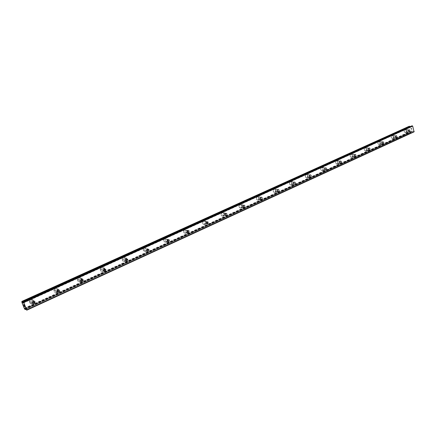 <?xml version="1.0" encoding="UTF-8"?>
<svg xmlns="http://www.w3.org/2000/svg" width="436" height="436" viewBox="0 0 436 436"><rect width="100%" height="100%" fill="white"/><g stroke="black" fill="none" stroke-linecap="round" stroke-linejoin="round"><path stroke-width="0.33" stroke-dasharray="2.18 1.64" d="M407.371 131.934L407.142 131.983C406.33 131.498 406.238 130.882 406.864 130.119L407.093 130.075C407.905 130.555 408.003 131.171 407.371 131.934M404.761 129.863C403.769 131.062 403.916 132.037 405.202 132.8L405.573 132.729C406.565 131.525 406.412 130.544 405.126 129.792L404.761 129.863C403.769 131.062 403.916 132.037 405.197 132.8L405.567 132.729C406.559 131.525 406.412 130.544 405.12 129.792L404.761 129.863M394.444 137.847L394.188 137.896C393.365 137.4 393.277 136.773 393.921 136.01L394.171 135.967C394.994 136.457 395.087 137.084 394.444 137.847M391.828 135.732C390.814 136.931 390.956 137.923 392.253 138.703L392.656 138.632C393.675 137.422 393.528 136.43 392.22 135.661L391.828 135.732C390.809 136.931 390.95 137.923 392.253 138.703L392.656 138.632C393.67 137.422 393.528 136.435 392.22 135.661L391.828 135.732M381.151 143.924L380.873 143.973C380.045 143.466 379.958 142.828 380.617 142.065L380.89 142.022C381.723 142.523 381.811 143.161 381.151 143.924M378.535 141.765C377.494 142.964 377.631 143.967 378.944 144.774L379.385 144.698C380.426 143.488 380.29 142.485 378.966 141.689L378.535 141.765C377.494 142.964 377.631 143.967 378.944 144.774L379.385 144.698C380.426 143.488 380.285 142.485 378.966 141.689L378.535 141.765M367.488 150.175L367.183 150.224C366.344 149.695 366.262 149.052 366.932 148.295L367.232 148.245C368.077 148.769 368.158 149.412 367.488 150.175M364.872 147.968C363.804 149.167 363.935 150.18 365.259 151.014L365.744 150.938C366.807 149.728 366.676 148.714 365.341 147.891L364.872 147.968C363.804 149.167 363.935 150.18 365.259 151.014L365.739 150.938C366.807 149.728 366.671 148.714 365.341 147.891L364.867 147.968M353.427 156.606L353.095 156.649C352.25 156.104 352.174 155.456 352.86 154.698L353.193 154.649C354.037 155.189 354.119 155.843 353.427 156.606M350.811 154.344C349.721 155.543 349.846 156.568 351.176 157.429L351.71 157.352C352.8 156.148 352.675 155.123 351.334 154.273L350.811 154.344C349.721 155.543 349.841 156.568 351.171 157.429L351.705 157.352C352.795 156.148 352.67 155.123 351.329 154.273L350.811 154.344M338.963 163.217L338.592 163.266C337.747 162.699 337.677 162.039 338.38 161.287L338.745 161.244C339.595 161.8 339.666 162.459 338.963 163.217M336.347 160.911C335.235 162.099 335.344 163.135 336.674 164.029L337.268 163.958C338.38 162.759 338.265 161.723 336.924 160.84L336.347 160.911C335.23 162.099 335.344 163.135 336.674 164.029L337.268 163.958C338.38 162.759 338.265 161.723 336.924 160.84L336.347 160.911M324.068 170.029L323.654 170.073C322.814 169.484 322.754 168.819 323.468 168.073L323.877 168.029C324.727 168.612 324.787 169.277 324.068 170.029M321.457 167.669C320.318 168.841 320.416 169.893 321.746 170.819L322.406 170.754C323.539 169.571 323.436 168.519 322.1 167.598L321.457 167.669M321.452 167.669C320.318 168.841 320.416 169.893 321.741 170.819L322.4 170.754C323.539 169.571 323.436 168.519 322.095 167.598L321.452 167.669M308.732 177.043L308.268 177.081C307.435 176.466 307.385 175.795 308.116 175.059L308.574 175.021C309.413 175.632 309.462 176.302 308.732 177.043M306.121 174.629C304.966 175.784 305.042 176.847 306.355 177.812L307.097 177.757C308.252 176.585 308.17 175.523 306.84 174.569L306.121 174.629C304.96 175.784 305.042 176.847 306.355 177.812L307.091 177.757C308.252 176.585 308.165 175.523 306.84 174.569L306.121 174.629M292.927 184.27L292.403 184.297C291.586 183.66 291.548 182.978 292.294 182.264L292.807 182.232C293.63 182.869 293.668 183.545 292.927 184.27M290.322 181.801C289.144 182.929 289.204 183.997 290.49 185.011L291.324 184.968C292.502 183.823 292.436 182.749 291.134 181.752L290.322 181.801C289.144 182.929 289.199 183.997 290.49 185.011L291.319 184.968C292.496 183.823 292.436 182.749 291.128 181.752L290.322 181.801M276.631 191.72L276.043 191.731C275.247 191.066 275.23 190.385 275.983 189.687L276.566 189.671C277.361 190.336 277.389 191.017 276.631 191.72M274.037 189.191C272.843 190.287 272.876 191.366 274.124 192.418L275.067 192.401C276.261 191.29 276.222 190.21 274.953 189.164L274.037 189.191C272.843 190.287 272.876 191.366 274.124 192.418L275.067 192.401C276.255 191.29 276.217 190.21 274.953 189.164L274.031 189.191M259.829 199.405L259.158 199.394C258.401 198.696 258.401 198.015 259.158 197.345L259.823 197.35C260.586 198.042 260.592 198.729 259.829 199.405M257.24 196.81C256.041 197.868 256.041 198.947 257.235 200.048L258.303 200.064C259.502 198.996 259.496 197.911 258.281 196.821L257.24 196.81C256.041 197.868 256.036 198.947 257.229 200.048L258.297 200.064C259.502 198.996 259.496 197.911 258.281 196.821L257.235 196.81M243.054 206.615L242.492 207.334L241.724 207.285C241.015 206.56 241.037 205.879 241.8 205.242L242.558 205.285L243.037 205.923M239.909 204.675C238.71 205.678 238.672 206.751 239.784 207.901L241.004 207.972C242.209 206.958 242.242 205.879 241.103 204.74L239.909 204.675C238.71 205.678 238.666 206.751 239.784 207.901L241.004 207.972C242.209 206.958 242.242 205.879 241.103 204.74L239.909 204.675M225.112 214.953L224.589 215.52L223.712 215.422C223.069 214.67 223.123 213.994 223.875 213.4L224.747 213.493L225.112 213.956M222.022 212.795C220.834 213.733 220.747 214.79 221.755 215.978L223.15 216.136C224.344 215.182 224.426 214.114 223.39 212.937L222.022 212.795C220.834 213.733 220.741 214.79 221.755 215.978L223.15 216.136C224.344 215.182 224.426 214.114 223.39 212.937L222.022 212.795M206.577 223.526L206.103 223.973L205.094 223.799L205.367 221.826L206.599 222.295M203.547 221.177C202.386 222.038 202.239 223.074 203.116 224.295L204.713 224.567C205.885 223.69 206.021 222.643 205.116 221.434L203.547 221.177C202.38 222.038 202.239 223.074 203.111 224.295L204.707 224.567C205.885 223.69 206.015 222.643 205.111 221.434L203.547 221.177M187.415 232.361L186.995 232.71L185.85 232.432L186.237 230.53L187.475 230.938M184.455 229.843C183.333 230.617 183.131 231.614 183.845 232.84L185.66 233.282C186.793 232.492 186.99 231.483 186.243 230.257L184.455 229.843C183.333 230.617 183.125 231.614 183.839 232.84L185.654 233.282C186.793 232.492 186.984 231.483 186.243 230.257L184.455 229.843M167.593 241.484L167.239 241.746L165.953 241.326L166.454 239.533L167.702 239.893M164.721 238.797C163.653 239.478 163.391 240.421 163.92 241.626L165.958 242.291C167.037 241.588 167.293 240.634 166.732 239.429L164.721 238.797C163.653 239.478 163.386 240.421 163.92 241.626L165.958 242.291C167.037 241.588 167.293 240.634 166.732 239.429L164.721 238.797M147.074 250.913L145.373 250.504L145.989 248.847L147.254 249.169M144.3 248.068C143.308 248.656 142.986 249.523 143.33 250.673L145.58 251.605C146.589 251 146.905 250.117 146.529 248.956L144.3 248.068C143.308 248.656 142.986 249.523 143.33 250.673L145.58 251.605C146.589 251 146.905 250.117 146.529 248.956L144.3 248.068M125.824 260.663L124.102 259.987L124.8 258.488L126.091 258.782M123.165 257.66L122.058 260.009C122.5 261.208 123.312 261.622 124.489 261.251L125.584 258.853C125.127 257.687 124.32 257.289 123.165 257.66L122.058 260.009C122.5 261.208 123.312 261.622 124.489 261.251L125.579 258.853C125.127 257.687 124.32 257.289 123.165 257.66M103.801 270.751L102.095 269.808L102.852 268.478L104.177 268.75M101.277 267.59L100.078 269.677C100.411 271.11 101.266 271.633 102.645 271.241L103.839 269.105C103.485 267.709 102.634 267.203 101.277 267.59L100.073 269.677C100.405 271.11 101.266 271.633 102.645 271.241L103.833 269.105C103.485 267.709 102.629 267.203 101.277 267.59M80.96 281.198C79.973 281.422 79.428 281.018 79.314 279.999L80.104 278.833L81.478 279.095M78.589 277.885L77.341 279.716C77.532 281.373 78.42 281.994 80.006 281.591L81.254 279.71C81.041 278.092 80.153 277.487 78.589 277.885L77.341 279.716C77.532 281.373 78.42 281.994 80.006 281.591L81.254 279.71C81.041 278.092 80.153 277.487 78.589 277.885M57.252 292.022C56.206 292.136 55.694 291.662 55.71 290.594L56.511 289.569L57.939 289.836M55.067 288.567L53.802 290.169C53.824 292.016 54.734 292.736 56.533 292.327L57.797 290.676C57.743 288.861 56.833 288.158 55.067 288.567M55.061 288.561L53.802 290.169C53.824 292.016 54.734 292.736 56.533 292.327L57.797 290.676C57.743 288.861 56.833 288.158 55.061 288.561M32.629 303.249C31.55 303.238 31.081 302.698 31.229 301.614L32.019 300.715L33.528 301.003M30.651 299.646L29.397 301.053C29.25 303.075 30.171 303.876 32.171 303.461L33.43 302.012C33.545 300.023 32.618 299.232 30.651 299.646L29.397 301.053C29.25 303.075 30.171 303.876 32.171 303.461L33.43 302.012C33.545 300.023 32.618 299.232 30.651 299.641M34.504 302.464L33.267 303.843C31.261 304.257 30.335 303.451 30.482 301.423L31.741 300.006C33.719 299.597 34.646 300.388 34.531 302.382L33.801 302.137M32.667 303.287L32.286 303.505C30.286 303.919 29.365 303.113 29.512 301.096L30.765 299.685C32.215 299.238 33.158 299.706 33.599 301.091M58.102 292.42L57.71 292.649C55.912 293.063 54.996 292.343 54.969 290.485L56.239 288.872C58.01 288.463 58.925 289.172 58.98 290.992L58.255 290.801M57.22 291.984L56.658 292.36C54.86 292.769 53.95 292.049 53.928 290.202L55.187 288.599C56.506 288.174 57.405 288.594 57.89 289.853M81.717 281.58L81.265 281.863C79.668 282.272 78.78 281.645 78.589 279.983L79.843 278.146C81.407 277.743 82.3 278.353 82.513 279.977L81.788 279.825M80.862 281.073L80.142 281.618C78.551 282.027 77.663 281.4 77.472 279.743L78.725 277.917C79.995 277.514 80.862 277.928 81.33 279.171M104.487 271.127L103.975 271.465C102.591 271.862 101.73 271.339 101.397 269.895L102.602 267.802C103.959 267.415 104.814 267.922 105.169 269.323L104.427 269.203M103.643 270.516L102.787 271.263C101.403 271.655 100.547 271.138 100.215 269.699L101.419 267.611C102.667 267.23 103.512 267.666 103.942 268.919M126.445 261.039L125.884 261.431C124.701 261.807 123.889 261.393 123.443 260.183L124.554 257.823C125.715 257.458 126.522 257.856 126.98 259.022L126.195 258.93M125.612 260.27L124.636 261.268C123.459 261.644 122.647 261.229 122.205 260.025L123.312 257.676C124.467 257.311 125.274 257.709 125.731 258.87L125.775 259.104M147.641 251.3L147.036 251.746L144.779 250.809C144.43 249.654 144.757 248.782 145.749 248.193L147.984 249.087L146.681 248.972L146.856 249.855M146.823 250.171L145.738 251.621L143.482 250.684C143.139 249.539 143.466 248.667 144.452 248.079L146.681 248.972M168.111 241.887L167.468 242.389L165.424 241.724C164.89 240.514 165.157 239.571 166.225 238.884L168.269 239.56M166.121 242.302L164.078 241.637C163.549 240.432 163.816 239.489 164.879 238.808L166.89 239.435C167.457 240.645 167.195 241.599 166.121 242.302M187.889 232.786L187.218 233.347L185.398 232.9C184.684 231.669 184.886 230.671 186.014 229.892L187.981 230.557M185.823 233.287L184.008 232.846C183.294 231.62 183.496 230.622 184.624 229.848L186.406 230.263C187.153 231.489 186.957 232.497 185.823 233.287M207.127 221.995C207.536 223.139 207.264 224.006 206.315 224.6L204.718 224.322C203.841 223.101 203.983 222.06 205.149 221.194L206.724 221.45L207.051 221.859M204.882 224.573L203.285 224.295C202.408 223.079 202.555 222.038 203.716 221.183L205.285 221.434C206.19 222.649 206.054 223.695 204.882 224.573M225.532 213.487C225.995 214.637 225.755 215.52 224.802 216.136L223.401 215.978C222.387 214.785 222.48 213.722 223.668 212.779L225.041 212.921L225.516 213.455M223.325 216.136L221.929 215.978C220.921 214.79 221.008 213.727 222.197 212.795L223.564 212.931C224.6 214.114 224.518 215.182 223.325 216.136M242.694 207.945L241.468 207.868C240.35 206.713 240.394 205.639 241.599 204.631L242.792 204.697C243.931 205.836 243.898 206.92 242.694 207.945M241.184 207.972L239.964 207.896C238.846 206.746 238.89 205.672 240.089 204.669L241.282 204.735C242.421 205.874 242.389 206.953 241.184 207.972M260.025 200.004L258.957 199.988C257.758 198.881 257.763 197.797 258.962 196.74L260.009 196.75C261.224 197.846 261.229 198.93 260.025 200.004M258.483 200.059L257.414 200.042C256.221 198.936 256.221 197.862 257.42 196.805L258.466 196.816C259.682 197.906 259.687 198.99 258.483 200.059M276.822 192.314L275.884 192.331C274.631 191.273 274.598 190.194 275.792 189.093L276.707 189.066C277.977 190.118 278.015 191.197 276.822 192.314M275.252 192.39L274.309 192.407C273.061 191.355 273.029 190.276 274.222 189.18L275.138 189.153C276.408 190.2 276.446 191.279 275.252 192.39M293.112 184.853L292.278 184.897C290.986 183.883 290.932 182.809 292.109 181.676L292.921 181.632C294.224 182.635 294.289 183.709 293.112 184.853M291.51 184.957L290.681 184.995C289.39 183.987 289.335 182.918 290.512 181.785L291.319 181.741C292.627 182.739 292.687 183.812 291.51 184.957M308.911 177.621L308.17 177.675C306.857 176.705 306.775 175.643 307.936 174.482L308.655 174.422C309.985 175.381 310.072 176.449 308.911 177.621M307.287 177.741L306.546 177.795C305.233 176.831 305.156 175.768 306.312 174.613L307.031 174.553C308.361 175.512 308.443 176.575 307.287 177.741M324.242 170.601L323.583 170.667C322.253 169.735 322.16 168.678 323.294 167.5L323.943 167.435C325.283 168.356 325.381 169.408 324.242 170.601M322.596 170.738L321.937 170.803C320.613 169.876 320.515 168.825 321.648 167.653L322.297 167.582C323.632 168.503 323.735 169.555 322.596 170.738M339.132 163.783L338.538 163.854C337.202 162.955 337.093 161.914 338.211 160.726L338.788 160.65C340.135 161.538 340.249 162.579 339.132 163.783M337.464 163.941L336.875 164.012C335.54 163.119 335.431 162.078 336.543 160.889L337.121 160.819C338.467 161.702 338.581 162.742 337.464 163.941M353.596 157.156L353.062 157.233C351.727 156.371 351.607 155.341 352.697 154.142L353.22 154.066C354.561 154.922 354.686 155.952 353.596 157.156M351.907 157.336L351.372 157.407C350.043 156.546 349.923 155.521 351.013 154.322L351.53 154.251C352.871 155.102 352.997 156.132 351.907 157.336M367.646 150.725L367.161 150.802C365.837 149.962 365.706 148.943 366.774 147.744L367.248 147.668C368.578 148.491 368.714 149.51 367.646 150.725M365.946 150.916L365.461 150.992C364.136 150.158 364.006 149.145 365.074 147.94L365.542 147.869C366.878 148.692 367.008 149.706 365.946 150.916M381.309 144.469L380.868 144.545C379.554 143.733 379.413 142.73 380.459 141.526L380.89 141.449C382.209 142.25 382.35 143.253 381.309 144.469M379.593 144.676L379.151 144.747C377.838 143.945 377.701 142.943 378.742 141.738L379.167 141.662C380.492 142.463 380.633 143.466 379.593 144.676M394.596 138.381L394.193 138.457C392.891 137.672 392.749 136.681 393.768 135.476L394.16 135.4C395.468 136.179 395.615 137.171 394.596 138.381M392.863 138.604L392.46 138.675C391.157 137.896 391.016 136.904 392.035 135.705L392.427 135.634C393.735 136.408 393.882 137.394 392.863 138.604M407.524 132.462L407.153 132.533C405.867 131.77 405.72 130.789 406.712 129.59L407.077 129.519C408.368 130.277 408.516 131.258 407.524 132.462M405.78 132.697L405.409 132.773C404.123 132.01 403.976 131.029 404.968 129.835L405.327 129.764C406.619 130.517 406.772 131.492 405.78 132.697M188.118 230.824L187.916 232.748M168.46 239.98L168.171 241.806M148.115 249.479L147.739 251.18M127.034 259.338L126.576 260.892M105.18 269.557L104.656 270.947M82.502 280.146L81.93 281.378M58.958 291.106L58.353 292.202M24.536 306.699L24.045 305.909M24.383 306.306L24.563 306.71M24.803 306.873L24.454 306.061M23.936 305.391L23.626 304.671M24.182 305.385L23.582 304.573M23.876 304.622L24.291 305.592M410.87 128.429L411.186 128.386L410.87 128.429L411.017 128.963L410.87 128.429M411.186 128.386L411.268 128.674L411.186 128.386M411.322 128.669L411.241 128.38L411.322 128.669M411.241 128.38L411.557 128.337L411.241 128.38M411.557 128.337L411.709 128.865L411.557 128.337M411.758 128.86L411.589 128.26L410.799 128.369L411.023 128.963L410.799 128.369L411.589 128.26L411.758 128.86M411.175 129.705L411.966 129.596L411.175 129.705M411.966 129.596L411.257 129.623L411.966 129.596M409.191 126.282L408.783 127.198L410.004 131.536L410.925 132.277L412.167 131.051L413.246 131.874L414.053 131.857M411.491 131.53L25.135 308.819M21.893 302.208L408.897 126.985M411.66 125.944L411.099 127.056L409.944 126.713M23.173 302.328L410.271 126.86M23.157 302.197L410.178 126.805M21.887 302.284L408.843 127.061M21.904 302.426L408.783 127.198M24.247 308.274L410.004 131.536M24.362 308.454L410.129 131.645M24.438 308.557L410.227 131.699M25.468 308.595L411.562 131.454M23.135 302.006L411.606 126.015M23.244 303.025L411.192 126.958M23.239 303.096L411.055 127.072M23.233 302.938L410.69 127.121M23.212 302.737L410.505 127.056M21.8 301.478L409.164 126.32M21.805 301.543L409.142 126.38M21.833 301.641L409.132 126.462M24.89 309.266L410.723 132.124M24.95 309.375L410.772 132.195M24.999 309.456L410.826 132.244M25.065 309.533L410.925 132.277M411.192 132.239L25.898 309.266L411.164 132.244M25.877 309.238L411.235 132.19M25.849 309.189L411.257 132.135M25.795 309.108L411.268 132.054M25.233 308.426L411.671 131.209M25.152 308.399L411.807 131.1M25.353 308.475L412.167 131.051M25.49 308.628L412.358 131.116M26.302 309.903L413.246 131.874M26.438 310.056L413.437 131.939M409.224 131.699L407.142 131.983M396.259 137.629L394.188 137.896M382.928 143.722L380.873 143.973M369.216 149.989L367.183 150.224M355.106 156.437L353.095 156.649M340.581 163.075L338.592 163.266M325.621 169.904L323.654 170.073M310.203 176.934L308.268 177.081M294.311 184.177L292.403 184.297M277.917 191.638L276.043 191.731M260.995 199.328L259.158 199.394M243.522 207.253L241.724 207.285M225.472 215.417L223.712 215.422M206.806 223.832L205.094 223.799M187.513 232.497L185.85 232.432M167.56 241.43L165.953 241.326M146.921 250.651L145.373 250.504M125.584 260.172L124.102 259.987M103.506 270.042L102.095 269.808M80.649 280.283L79.314 279.999M56.963 290.932L55.71 290.594M32.389 302.012L31.229 301.614M30.482 301.423L29.512 301.096M54.969 290.485L53.928 290.202M78.589 279.983L77.472 279.743M101.397 269.895L100.215 269.699M123.443 260.183L122.205 260.025M144.779 250.809L143.482 250.684M165.424 241.724L164.078 241.637M185.398 232.9L184.008 232.846M204.718 224.322L203.285 224.295M223.401 215.978L221.929 215.978M241.468 207.868L239.964 207.896M258.957 199.988L257.414 200.042M275.884 192.331L274.309 192.407M292.278 184.897L290.681 184.995M308.17 177.675L306.546 177.795M323.583 170.667L321.937 170.803M338.538 163.854L336.875 164.012M353.062 157.233L351.372 157.407M367.161 150.802L365.461 150.992M380.868 144.545L379.151 144.747M394.193 138.457L392.46 138.675M407.153 132.533L405.409 132.773M407.077 129.519L405.327 129.764M394.16 135.4L392.427 135.634M380.89 141.449L379.167 141.662M367.248 147.668L365.542 147.869M353.22 154.066L351.53 154.251M338.788 160.65L337.121 160.819M323.943 167.435L322.297 167.582M308.655 174.422L307.031 174.553M292.921 181.632L291.319 181.741M276.707 189.066L275.138 189.153M260.009 196.75L258.466 196.816M242.792 204.697L241.282 204.735M225.041 212.921L223.564 212.931M206.724 221.45L205.285 221.434M187.802 230.312L186.406 230.263M168.242 239.517L166.89 239.435M206.844 221.995L206.364 221.989M225.466 213.487L224.747 213.493M243.484 205.263L242.558 205.285M260.924 197.306L259.823 197.35M277.814 189.606L276.566 189.671M294.186 182.139L292.807 182.232M310.056 174.907L308.574 175.021M325.452 167.887L323.877 168.029M340.396 161.075L338.745 161.244M354.909 154.464L353.193 154.649M369.009 148.038L367.232 148.245M382.71 141.793L380.89 142.022M396.035 135.721L394.171 135.967M408.995 129.814L407.093 130.075M23.222 303.113L411.099 127.056M25.13 308.399L411.758 131.111"/><path stroke-width="0.65" d="M409.459 131.656L409.224 131.699C408.407 131.214 408.314 130.593 408.946 129.83L409.175 129.786C409.987 130.266 410.085 130.887 409.459 131.656M396.509 137.58L396.259 137.629C395.43 137.133 395.343 136.501 395.986 135.738L396.237 135.694C397.06 136.185 397.152 136.817 396.509 137.58M383.206 143.678L382.928 143.722C382.094 143.215 382.007 142.577 382.666 141.809L382.939 141.765C383.773 142.272 383.86 142.91 383.206 143.678M369.521 149.946L369.216 149.989C368.376 149.466 368.289 148.818 368.965 148.055L369.265 148.006C370.11 148.534 370.191 149.177 369.521 149.946M355.444 156.393L355.106 156.437C354.261 155.892 354.185 155.238 354.871 154.48L355.204 154.431C356.054 154.976 356.13 155.625 355.444 156.393M340.952 163.026L340.581 163.075C339.731 162.508 339.666 161.843 340.369 161.091L340.734 161.042C341.584 161.609 341.655 162.268 340.952 163.026M326.035 169.86L325.621 169.904C324.776 169.315 324.716 168.645 325.436 167.898L325.845 167.855C326.689 168.438 326.755 169.108 326.035 169.86M310.672 176.896L310.203 176.934C309.369 176.318 309.32 175.643 310.05 174.907L310.508 174.869C311.348 175.479 311.402 176.155 310.672 176.896M294.834 184.15L294.311 184.177C293.493 183.534 293.455 182.853 294.202 182.134L294.714 182.106C295.543 182.744 295.581 183.425 294.834 184.15M278.511 191.627L277.917 191.638C277.122 190.968 277.1 190.281 277.857 189.584L278.44 189.567C279.242 190.238 279.263 190.919 278.511 191.627M261.671 199.339L260.995 199.328C260.238 198.625 260.238 197.939 260.995 197.268L261.66 197.274C262.428 197.971 262.434 198.658 261.671 199.339M244.296 207.296L243.522 207.253C242.814 206.522 242.841 205.836 243.599 205.198L244.362 205.242C245.081 205.966 245.059 206.653 244.296 207.296M226.355 215.515L225.472 215.417C224.823 214.659 224.883 213.983 225.635 213.384L226.507 213.477C227.161 214.229 227.112 214.91 226.355 215.515M207.819 224L206.806 223.832L207.078 221.842L208.076 222.011L207.819 224M188.663 232.775L187.513 232.497L187.9 230.59L189.039 230.857L188.663 232.775M168.852 241.849L167.56 241.43L168.062 239.631L169.342 240.034L168.852 241.849M148.349 251.24L146.921 250.651L147.537 248.983L148.954 249.555L148.349 251.24M127.127 260.957L125.584 260.172L126.287 258.673L127.824 259.436L127.127 260.957M105.141 271.029L103.506 270.042L104.269 268.707L105.899 269.677L105.141 271.029M82.344 281.471C81.336 281.727 80.774 281.334 80.649 280.283L81.445 279.111C82.442 278.855 83.004 279.242 83.14 280.277L82.344 281.471M81.478 279.095L81.794 279.994L80.96 281.198M58.697 292.3C57.563 292.561 56.98 292.104 56.963 290.932L57.765 289.902C58.893 289.64 59.47 290.093 59.503 291.253L58.697 292.3M57.939 289.836L58.239 290.916L57.252 292.022M34.155 303.543C32.885 303.805 32.297 303.293 32.389 302.012L33.185 301.107C34.444 300.845 35.033 301.347 34.956 302.622L34.155 303.543M33.528 301.003L33.779 302.219L32.629 303.249M168.269 239.56L168.46 239.98M146.856 249.855L146.823 250.171M147.984 249.087L148.115 249.479M125.775 259.104L125.612 260.27M126.98 259.022L127.034 259.338M103.942 268.919L103.643 270.516M81.33 279.171L80.862 281.073M57.89 289.853L57.923 290.708L57.22 291.984M33.599 301.091L33.545 302.05L32.667 303.287M24.051 305.909L24.536 306.699M24.378 306.312L24.803 306.873M24.454 306.061L24.738 306.775M23.936 305.391L23.626 304.671M23.588 304.573L24.182 305.385M23.876 304.628L24.285 305.582M23.179 301.914L23.222 303.113L21.953 301.483L21.904 302.426L24.247 308.274L25.065 309.533L25.353 308.475L26.776 310.187L23.8 302.486L23.179 301.914L411.66 125.944M25.212 309.582L25.893 309.266L25.212 309.582M26.776 310.187L414.053 131.857L412.679 126.086L411.742 125.9M409.944 126.713L409.191 126.282M104.177 268.75L104.477 269.443L103.801 270.751M126.091 258.782L126.331 259.251L125.824 260.663M147.254 249.169L147.074 250.913M167.702 239.893L167.593 241.484M187.475 230.938L187.415 232.361M206.599 222.295L206.577 223.526M225.112 213.956L225.112 214.953M243.037 205.923L243.054 206.615M23.511 302.034L412.363 125.813M23.8 302.486L412.679 126.086M22.661 302.557L23.173 302.328M22.579 302.453L23.157 302.197M25.141 308.748L25.468 308.595M26.743 309.827L414.2 131.525M22.874 302.889L23.212 302.737M22.127 301.739L409.677 126.38M22.067 301.63L409.622 126.304M22.018 301.559L409.573 126.26M21.953 301.483L409.48 126.227M21.822 301.434L409.235 126.266M25.223 309.538L25.877 309.238M25.212 309.484L25.849 309.189M25.19 309.386L25.795 309.108M104.427 269.203L103.981 269.126M81.788 279.825L81.39 279.743M58.255 290.801L57.923 290.708M34.956 302.622L33.779 302.219M59.503 291.253L58.239 290.916M83.14 280.277L81.794 279.994M105.899 269.677L104.477 269.443M127.824 259.436L126.331 259.251M148.954 249.555L147.401 249.419M169.342 240.034L167.729 239.936M189.039 230.857L187.589 230.802M208.076 222.011L206.844 221.995M226.507 213.477L225.466 213.487M244.362 205.242L243.484 205.263M261.66 197.274L260.924 197.306M278.44 189.567L277.814 189.606M294.714 182.106L294.186 182.139M310.508 174.869L310.056 174.907M325.845 167.855L325.452 167.887M340.734 161.042L340.396 161.075M355.204 154.431L354.909 154.464M23.157 301.914L411.698 125.917M21.811 301.434L409.213 126.271"/></g></svg>

